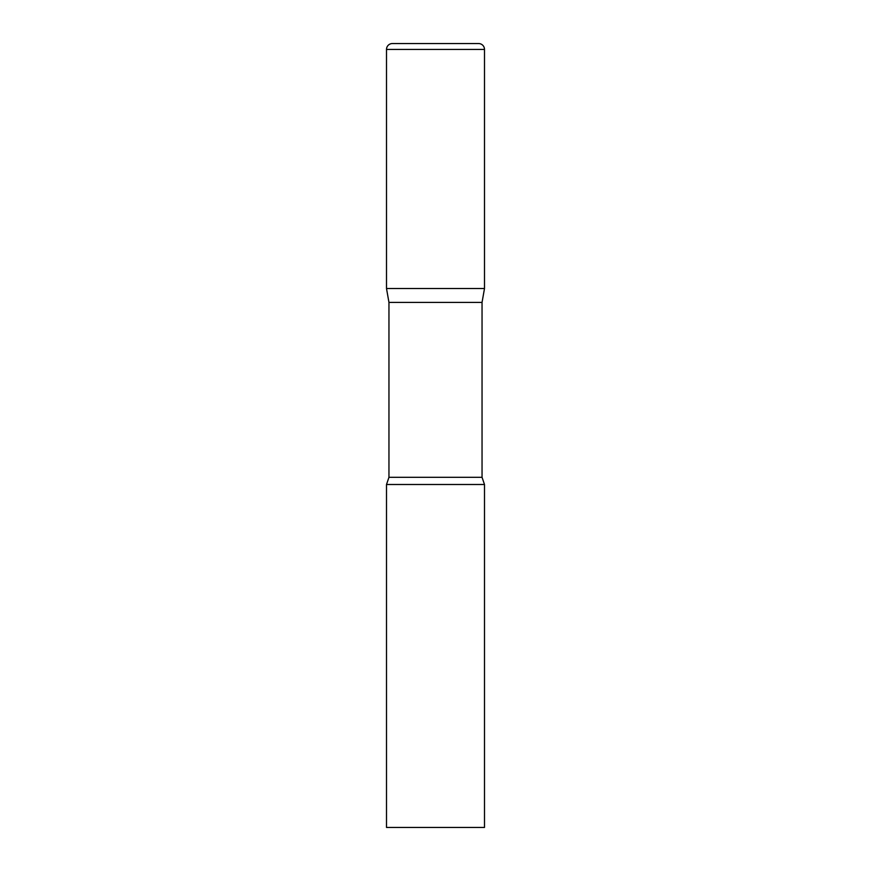 <?xml version="1.0" encoding="UTF-8"?>
<svg xmlns="http://www.w3.org/2000/svg" width="871" height="871" viewBox="0 0 871 871"><rect width="100%" height="100%" fill="white"/><g stroke="black" fill="none" stroke-linecap="round" stroke-linejoin="round"><path stroke-width="0.65" stroke-dasharray="4.36 3.27" d="M484.494 288.519L386.506 288.519L484.494 288.519M388.956 302.411L482.044 302.411M386.506 484.494L484.494 484.494M386.506 827.45L484.494 827.45M484.494 49.429L386.506 49.429M388.956 477.308L482.044 477.308"/><path stroke-width="1.31" d="M482.044 302.411L482.044 477.308L388.956 477.308L388.956 302.411L482.044 302.411L484.494 288.519L386.506 288.519L484.494 288.519L484.494 49.429A5.879 5.879 0 0 0 478.615 43.55L392.386 43.55L478.615 43.55M388.956 302.411L386.506 288.519L386.506 49.429A5.879 5.879 0 0 1 392.386 43.55M435.5 484.494L386.506 484.494L386.506 827.45L484.494 827.45L484.494 484.494L435.5 484.494M386.506 49.429L484.494 49.429M388.956 477.308L386.506 484.494M482.044 477.308L484.494 484.494"/></g></svg>
